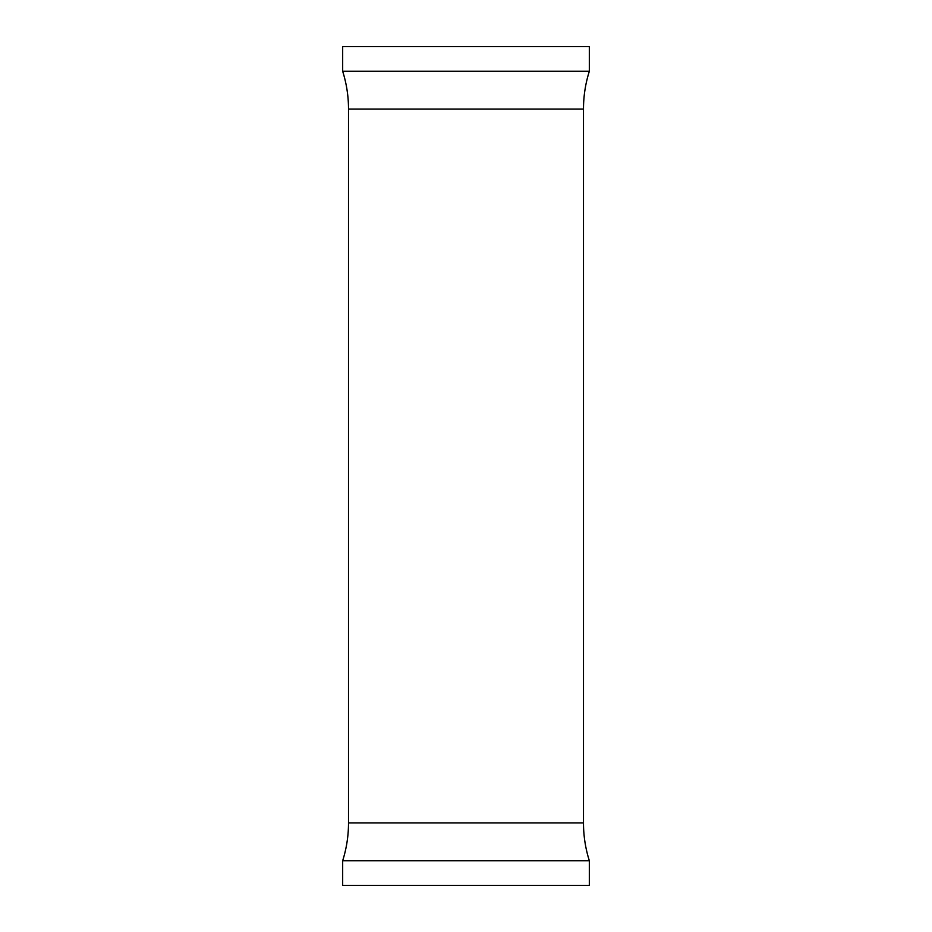 <?xml version="1.0" encoding="UTF-8"?>
<svg xmlns="http://www.w3.org/2000/svg" width="932" height="932" viewBox="0 0 932 932"><rect width="100%" height="100%" fill="white"/><g stroke="black" fill="none" stroke-linecap="round" stroke-linejoin="round"><path stroke-width="1.4" d="M342.673 860.714L589.327 860.714L589.327 885.4L342.673 885.4L342.673 860.714A125.331 125.331 0 0 0 348.51 822.933L348.51 109.067A125.331 125.331 0 0 0 342.673 71.286L342.673 46.6L589.327 46.6L589.327 71.286L342.673 71.286M589.327 860.714A125.331 125.331 0 0 1 583.49 822.933L348.51 822.933M583.49 822.933L583.49 109.067A125.331 125.331 0 0 1 589.327 71.286M583.49 109.067L348.51 109.067"/></g></svg>
